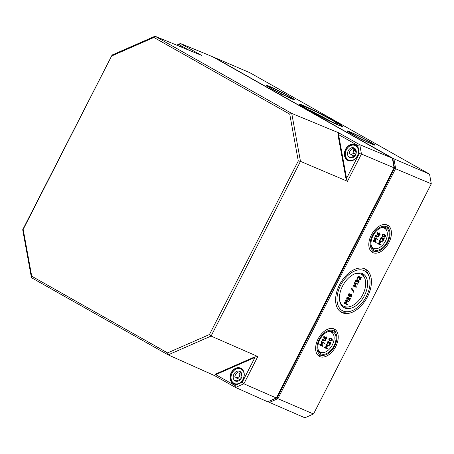 <?xml version="1.0" encoding="UTF-8"?>
<svg xmlns="http://www.w3.org/2000/svg" width="454" height="454" viewBox="0 0 454 454"><rect width="100%" height="100%" fill="white"/><g stroke="black" fill="none" stroke-linecap="round" stroke-linejoin="round"><path stroke-width="0.68" d="M177.52 45.496L179.302 44.713L189.25 50.326M359.25 153.622L346.561 178.422L338.576 134.622L357.758 145.45L359.25 153.622L361.452 154.025L359.755 144.701L338.65 132.795L291.735 113.398L155.013 36.224L112.098 55.03L22.7 229.73L31.445 277.695L168.167 354.875L211.082 336.068L300.48 161.369L291.735 113.398L289.743 114.147L298.284 160.966L300.48 161.369L347.497 181.299L345.908 178.303L346.561 178.422M234.934 385.474L215.746 374.646L254.938 357.474L242.249 382.268L234.934 385.474L235.53 387.449L243.872 383.8L257.827 356.526L211.082 336.068L209.459 334.541L167.571 352.9L168.167 354.875L214.43 375.543L215.571 374.056L215.746 374.646M357.758 145.45L359.755 144.701L392.335 158.174L212.722 56.784L180.42 43.476L201.525 55.382L155.013 36.224L153.895 37.461L289.743 114.147M338.576 134.622L337.986 134.844L338.65 132.795M254.938 357.474L254.45 357.02L257.827 356.526M298.284 160.966L209.459 334.541M167.571 352.9L31.718 276.214L31.445 277.695M31.718 276.214L23.182 229.389L22.7 229.73M23.182 229.389L112.098 55.03M112.007 55.819L153.895 37.461M347.497 181.299L361.452 154.025L394.1 167.861L276.333 398.005L243.872 383.8L242.249 382.268M392.335 158.174L394.1 167.861M179.302 44.713L180.42 43.476L176.64 45.133M276.333 398.005L267.661 401.801L235.53 387.449L214.43 375.543M240.183 379.765L240.121 379.402L240.399 379.521M240.416 371.747A5.312 4.188 -66.8 0 0 234.809 376.905L236.528 377.643A5.312 4.188 -66.8 0 0 236.483 378.034L239.621 376.661L239.02 373.358A5.312 4.188 113.2 0 1 240.978 372.496L241.585 375.799L241.959 375.634M241.585 375.799L241.937 375.952M239.02 373.358L241.318 374.346M239.621 376.661L241.573 377.501M236.483 378.034L239.491 379.323L241.029 378.653M240.121 379.402L236.988 380.775A5.312 4.188 -66.8 0 0 237.153 381.071L236.54 381.343M239.474 379.686A5.312 4.188 113.2 0 1 239.491 379.323M236.142 384.254A7.973 6.282 113.2 0 1 235.989 384.186L234.44 383.522A7.973 6.282 113.2 0 1 231.812 373.721A7.973 6.282 113.2 0 1 240.733 368.875A7.973 6.282 113.2 0 1 244.065 376.196M242.044 380.895A7.973 6.282 113.2 0 1 238.9 383.397A7.973 6.282 113.2 0 1 234.44 383.522M240.733 368.875L242.277 369.539A7.973 6.282 113.2 0 1 242.43 369.607M236.307 381.315A5.312 4.188 -66.8 0 1 235.433 380.333L237.153 381.071M238.463 380.997A5.312 4.188 113.2 0 1 235.49 381.082A5.312 4.188 113.2 0 1 233.736 374.544A5.312 4.188 113.2 0 1 239.684 371.315A5.312 4.188 113.2 0 1 241.92 376.077A5.312 4.188 113.2 0 1 238.463 380.997M354.5 156.369L354.438 156.006L354.722 156.125M354.733 148.35A5.312 4.188 -66.8 0 0 349.126 153.509L350.846 154.246A5.312 4.188 -66.8 0 0 350.806 154.638L353.938 153.265L353.337 149.962A5.312 4.188 113.2 0 1 355.3 149.099L355.902 152.402L356.276 152.238M355.902 152.402L356.254 152.555M353.337 149.962L355.635 150.949M353.938 153.265L355.891 154.105M350.806 154.638L353.808 155.926L355.346 155.257M354.438 156.006L351.305 157.379A5.312 4.188 -66.8 0 0 351.47 157.674L350.857 157.947M353.791 156.289A5.312 4.188 113.2 0 1 353.808 155.926M350.465 160.858A7.973 6.282 113.2 0 1 350.306 160.79L348.757 160.126A7.973 6.282 113.2 0 1 346.13 150.325A7.973 6.282 113.2 0 1 355.051 145.479A7.973 6.282 113.2 0 1 358.382 152.799M356.362 157.498A7.973 6.282 113.2 0 1 353.218 160.001A7.973 6.282 113.2 0 1 348.757 160.126M355.051 145.479L356.594 146.143A7.973 6.282 113.2 0 1 356.748 146.211M350.624 157.918A5.312 4.188 -66.8 0 1 349.75 156.936L351.47 157.674M352.781 157.6A5.312 4.188 113.2 0 1 349.807 157.686A5.312 4.188 113.2 0 1 348.053 151.148A5.312 4.188 113.2 0 1 354.001 147.919A5.312 4.188 113.2 0 1 356.237 152.68A5.312 4.188 113.2 0 1 352.781 157.6M384.311 235.064L385.157 236.29L383.585 236.489L382.75 235.257L383.545 234.888L384.952 235.495L383.897 234.832M383.17 236.25L384.737 236.057L384.538 235.257M385.457 236.421L385.378 235.2L384.555 234.593L383.522 234.406L382.45 235.127L382.523 236.352L383.346 236.96L384.385 237.153L385.457 236.421M382.926 236.721L382.103 236.114L382.03 234.894L383.102 234.168L384.81 234.718L384.135 234.36M382.671 236.596L383.346 236.96M378.125 243.94L377.705 243.702L377.859 243.225L379.635 242.51L379.09 240.796L379.402 240.393L382.523 241.789L379.816 240.631L379.51 241.029L380.049 242.748L378.278 243.463L378.125 243.94L380.832 245.098L381.071 244.627L378.857 243.679L380.475 242.93L380.072 241.312L382.552 242.09M378.925 243.65L381.099 244.927M379.635 242.51L380.049 242.748M379.76 233.685L379.845 234.587L379.028 235.11L378.278 234.786L378.642 234.071L379.788 233.702M378.301 234.741L379.425 234.355L379.34 233.452M377.887 235.195L376.848 234.037L377.234 232.55L377.654 232.783L377.263 234.275L377.887 235.195L378.795 235.581L380.146 234.718L379.697 233.084L377.989 234.639L377.722 232.959M377.683 234.173L379.277 232.851L379.686 233.038M373.301 241.29L372.882 241.051L373.035 240.575L374.811 239.86L374.266 238.146L374.573 237.743L377.7 239.144L374.993 237.981L374.686 238.378L375.225 240.098L373.455 240.813L373.301 241.29L376.008 242.453L376.247 241.976L374.034 241.029L375.651 240.279L375.242 238.662L377.728 239.445M374.102 241L376.275 242.277M374.811 239.86L375.225 240.098M358.745 280.907L358.376 283.052L359.131 281.94L358.989 280.436L357.843 280.515L357.491 279.783L356.135 280.634L355.675 281.877L357.247 280.254L357.116 281.928L358.444 280.776L358.779 280.924M357.116 281.928L356.702 281.696L356.827 280.016M355.675 281.877L355.232 281.344L355.715 280.402L357.173 279.607M357.429 280.277L358.671 280.254M358.376 283.052L357.928 282.519L358.331 280.674M353.66 292.228L351.464 288.88L353.66 292.228L353.955 291.803L352.225 288.744L351.878 289.113M351.464 288.88L351.754 288.455L352.225 288.744M346.76 299.237L347.162 299.464L346.714 299.192L346.771 297.801L348.127 296.944L348.541 297.177L347.185 298.034L347.134 299.424L347.486 298.164L348.303 297.648L349.364 300.378L349.699 300.281L350.641 298.091L349.62 299.731L348.865 297.58M349.398 299.107L349.955 298.028L350.658 298.102M350.67 298.391L350.641 298.091M347.883 297.415L348.944 300.139L349.427 300.452M327.135 343.576L327.555 343.809L327.096 343.53L327.147 342.14L328.509 341.283L328.923 341.516L327.567 342.378L327.516 343.769L327.867 342.509L328.685 341.987L329.752 344.705L330.092 344.614L331.028 342.418L330.007 344.058L329.246 341.919M329.786 343.44L330.614 342.185M331.057 342.719L331.028 342.418M328.265 341.754L329.332 344.473L329.82 344.785M323.163 341.062L323.135 340.182L325.751 341.022L323.015 339.558L322.817 341.119L323.163 341.062M322.703 339.944L322.289 339.706L322.402 340.886L322.89 341.232L322.459 340.988M322.289 339.706L322.595 339.32L325.751 341.022M320.11 345.227L319.695 344.989L319.849 344.512L321.619 343.797L321.08 342.083L321.387 341.68L324.514 343.076L321.807 341.919L321.494 342.316L322.039 344.03L320.263 344.751L320.11 345.227L322.817 346.385L323.061 345.914L320.847 344.966L322.465 344.217L322.056 342.6L324.542 343.377M320.916 344.938L323.089 346.215M321.619 343.797L322.039 344.03M326.568 337.623L326.659 338.525L325.841 339.047L325.092 338.724L325.456 338.009L326.602 337.64M325.115 338.673L326.239 338.292L326.154 337.39M324.695 339.127L323.662 337.975L324.048 336.488L324.462 336.72L324.077 338.213L324.695 339.127L325.609 339.518L326.959 338.656L326.511 337.021L324.797 338.571L324.536 336.896M324.496 338.111L326.091 336.789L326.5 336.976M324.939 347.877L324.519 347.639L324.672 347.162L326.449 346.447L325.904 344.734L326.21 344.331L329.337 345.727L326.63 344.569L326.324 344.966L326.863 346.68L325.092 347.401L324.939 347.877L327.646 349.035L327.884 348.564L325.671 347.616L327.289 346.867L326.88 345.25L329.366 346.027M325.739 347.588L327.913 348.865M326.449 346.447L326.863 346.68M331.125 339.002L331.97 340.228L330.399 340.421L329.564 339.195L330.359 338.826L331.766 339.433L330.711 338.769M329.984 340.188L331.551 339.989L331.352 339.195M332.271 340.358L332.192 339.138L331.369 338.531L330.33 338.338L329.264 339.064L329.332 340.284L330.16 340.897L331.199 341.085L332.271 340.358M329.74 340.659L328.917 340.052L328.844 338.832L329.916 338.105L331.624 338.656L330.949 338.292M329.485 340.534L330.16 340.897M344.546 303.527L344.126 303.289L344.28 302.812L346.056 302.103L345.517 300.383L345.829 299.986L348.944 301.399L346.243 300.225L345.937 300.622L346.47 302.341L344.7 303.051L344.546 303.527L347.242 304.702L347.486 304.231L345.278 303.272L346.896 302.529L346.493 300.906L348.973 301.7M345.346 303.244L347.514 304.532M346.056 302.103L346.47 302.341M348.842 295.526L349.722 295.957L348.82 295.565L349.523 293.846L348.014 295.736L349.103 293.613M348.428 295.974L349.625 296.496L350.386 295.378L351.532 295.015M349.552 294.147L349.523 293.846M349.302 295.724L349.665 295.015L351.021 294.158L351.424 294.345M351.504 294.998L351.129 297.149L351.884 296.031L351.742 294.527L350.085 295.253L349.722 295.957M351.129 297.149L350.681 296.61L351.084 294.76M353.49 286.133L353.07 285.895L353.223 285.418L355 284.709L354.461 282.99L354.773 282.592L357.888 284L355.187 282.825L354.88 283.228L355.42 284.947L353.643 285.657L353.49 286.133L356.191 287.308L356.43 286.837L354.222 285.872L355.84 285.129L355.437 283.512L357.917 284.3M354.29 285.85L356.458 287.138M355 284.709L355.42 284.947M357.826 278.773L357.36 278.489L357.411 277.099L358.768 276.242L359.188 276.475L357.831 277.332L357.775 278.722L358.132 277.462L358.944 276.951L360.005 279.675L360.345 279.585L361.288 277.394L360.26 279.028L359.511 276.883M360.045 278.404L360.868 277.156L361.316 277.695M358.529 276.713L359.591 279.443L360.073 279.755M376.349 237.124L376.321 236.25L378.937 237.084L376.201 235.62L376.003 237.181L376.349 237.124M375.895 236.006L375.475 235.768L375.589 236.948L376.077 237.294M375.475 235.768L375.781 235.382L378.937 237.084M380.753 239.877L380.287 239.593L380.339 238.208L381.695 237.346L382.109 237.578L380.753 238.441L380.702 239.831L381.054 238.571L381.871 238.049L382.938 240.773L383.278 240.677L384.215 238.486L383.193 240.121L382.433 237.981M382.972 239.502L383.8 238.248M384.249 238.781L383.817 238.259M382.989 240.836L381.451 237.817M327.306 331.97A11.39 6.986 -60.6 0 1 331.057 332.044A11.39 6.986 -60.6 0 1 333.491 334.558A11.39 6.986 -60.6 0 1 331.959 345.602A11.39 6.986 -60.6 0 1 323.293 352.622A11.39 6.986 -60.6 0 1 320.7 352.293A11.39 6.986 -60.6 0 1 317.879 348.661M380.492 228.033A11.39 6.986 -60.6 0 1 384.249 228.112A11.39 6.986 -60.6 0 1 386.677 230.621A11.39 6.986 -60.6 0 1 385.151 241.67A11.39 6.986 -60.6 0 1 376.479 248.684A11.39 6.986 -60.6 0 1 373.886 248.355A11.39 6.986 -60.6 0 1 371.066 244.723M386.485 224.713A15.555 9.545 -60.6 0 1 388.329 227.414L389.35 229.945A13.665 8.382 119.4 0 0 386.326 226.677A13.665 8.382 119.4 0 0 372.376 235.501A13.665 8.382 119.4 0 0 373.892 250.971A13.665 8.382 119.4 0 0 377.285 251.323A13.665 8.382 119.4 0 0 387.41 242.941A13.665 8.382 119.4 0 0 389.35 229.945M377.285 251.323L374.59 251.754A15.555 9.545 -60.6 0 1 371.321 251.573M387.2 224.968A15.589 9.562 -60.6 0 1 387.716 225.218A15.589 9.562 -60.6 0 1 388.709 243.021A15.589 9.562 -60.6 0 1 373.018 252.679A15.589 9.562 -60.6 0 1 372.394 252.362A15.589 9.562 -60.6 0 1 371.559 234.531A15.589 9.562 -60.6 0 1 387.2 224.968M384.861 227.363A12.519 7.678 -60.6 0 1 385.968 229.037L386.677 230.621M376.479 248.684L374.76 248.894A12.519 7.678 -60.6 0 1 372.757 248.815M385.821 227.664A12.553 7.701 -60.6 0 1 386.235 227.868A12.553 7.701 -60.6 0 1 387.035 242.203A12.553 7.701 -60.6 0 1 374.397 249.984A12.553 7.701 -60.6 0 1 373.892 249.728A12.553 7.701 -60.6 0 1 373.222 235.365A12.553 7.701 -60.6 0 1 385.821 227.664M354.426 273.983A18.222 11.174 -60.6 0 1 360.76 274.006A18.222 11.174 -60.6 0 1 364.647 278.018A18.222 11.174 -60.6 0 1 362.207 295.696A18.222 11.174 -60.6 0 1 348.331 306.921A18.222 11.174 -60.6 0 1 344.183 306.399A18.222 11.174 -60.6 0 1 339.598 300.253M361.645 273.302A19.352 11.872 -60.6 0 1 363.943 276.435L364.647 278.018M348.331 306.921L346.612 307.137A19.352 11.872 -60.6 0 1 342.742 306.785M362.337 273.558A19.386 11.889 -60.6 0 1 362.973 273.87A19.386 11.889 -60.6 0 1 364.216 296.014A19.386 11.889 -60.6 0 1 344.7 308.022A19.386 11.889 -60.6 0 1 343.916 307.63A19.386 11.889 -60.6 0 1 342.878 285.452A19.386 11.889 -60.6 0 1 362.337 273.558M364.363 268.677A24.669 15.13 -60.6 0 1 367.899 273.467L368.92 275.992A22.774 13.972 119.4 0 0 363.875 270.544A22.774 13.972 119.4 0 0 340.631 285.26A22.774 13.972 119.4 0 0 343.156 311.041A22.774 13.972 119.4 0 0 348.808 311.626A22.774 13.972 119.4 0 0 365.68 297.659A22.774 13.972 119.4 0 0 368.92 275.992M348.808 311.626L346.113 312.057A24.669 15.13 -60.6 0 1 340.188 311.506M364.749 268.836A24.698 15.152 -60.6 0 1 365.566 269.233A24.698 15.152 -60.6 0 1 367.144 297.444A24.698 15.152 -60.6 0 1 342.282 312.749A24.698 15.152 -60.6 0 1 341.289 312.25A24.698 15.152 -60.6 0 1 339.967 283.988A24.698 15.152 -60.6 0 1 364.749 268.836M331.675 331.301A12.519 7.678 -60.6 0 1 332.782 332.975L333.491 334.558M323.293 352.622L321.568 352.832A12.519 7.678 -60.6 0 1 319.571 352.747M332.634 331.602A12.553 7.701 -60.6 0 1 333.049 331.8A12.553 7.701 -60.6 0 1 333.849 346.141A12.553 7.701 -60.6 0 1 321.211 353.916A12.553 7.701 -60.6 0 1 320.706 353.666A12.553 7.701 -60.6 0 1 320.036 339.303A12.553 7.701 -60.6 0 1 332.634 331.602M333.298 328.651A15.555 9.545 -60.6 0 1 335.143 331.352L336.164 333.883A13.665 8.382 119.4 0 0 333.14 330.608A13.665 8.382 119.4 0 0 319.19 339.439A13.665 8.382 119.4 0 0 320.706 354.909A13.665 8.382 119.4 0 0 324.094 355.261A13.665 8.382 119.4 0 0 334.223 346.879A13.665 8.382 119.4 0 0 336.164 333.883M324.094 355.261L321.404 355.692A15.555 9.545 -60.6 0 1 318.135 355.51M334.013 328.9A15.589 9.562 -60.6 0 1 334.53 329.156A15.589 9.562 -60.6 0 1 335.523 346.958A15.589 9.562 -60.6 0 1 319.832 356.617A15.589 9.562 -60.6 0 1 319.202 356.299A15.589 9.562 -60.6 0 1 318.373 338.468A15.589 9.562 -60.6 0 1 334.013 328.9M267.86 401.716L304.855 417.776L313.527 413.98L277.882 398.674L395.65 168.525L393.885 158.832L214.265 57.437L249.916 72.742L429.535 174.137L393.885 158.832L392.892 159.201L394.554 168.326L277.071 397.914L268.672 401.359M359.023 137.749L359.971 138.22M360.675 138.578L358.722 137.624M364.721 140.604L364.187 140.343M351.634 132.716A13.665 0.721 27.1 0 0 348.882 131.779A13.665 0.721 27.1 0 0 356.6 136.512A13.665 0.721 27.1 0 0 370.43 143.328A13.665 0.721 27.1 0 0 373.199 144.224A13.665 0.721 27.1 0 0 365.118 139.344A13.665 0.721 27.1 0 0 351.634 132.716M371.752 144.071A15.589 0.817 -152.9 0 1 356.174 136.404A15.589 0.817 -152.9 0 1 347.157 130.922A15.589 0.817 -152.9 0 1 350.312 131.972A15.589 0.817 -152.9 0 1 365.89 139.639A15.589 0.817 -152.9 0 1 374.908 145.121A15.589 0.817 -152.9 0 1 371.752 144.071M369.664 142.897A12.553 0.658 -152.9 0 1 357.122 136.722A12.553 0.658 -152.9 0 1 349.858 132.301A12.553 0.658 -152.9 0 1 352.4 133.147A12.553 0.658 -152.9 0 1 364.948 139.321A12.553 0.658 -152.9 0 1 372.206 143.742A12.553 0.658 -152.9 0 1 369.664 142.897M269.903 86.578A15.589 0.817 -152.9 0 1 285.481 94.25A15.589 0.817 -152.9 0 1 294.498 99.732A15.589 0.817 -152.9 0 1 291.343 98.683A15.589 0.817 -152.9 0 1 275.765 91.016A15.589 0.817 -152.9 0 1 266.742 85.528A15.589 0.817 -152.9 0 1 269.903 86.578M303.839 105.737A24.698 1.3 -152.9 0 1 328.531 117.887A24.698 1.3 -152.9 0 1 342.81 126.575A24.698 1.3 -152.9 0 1 337.81 124.912A24.698 1.3 -152.9 0 1 313.129 112.768A24.698 1.3 -152.9 0 1 298.84 104.074A24.698 1.3 -152.9 0 1 303.839 105.737M278.608 92.361L279.562 92.832M280.266 93.189L278.313 92.23M313.708 112.371L315.575 113.222L313.674 112.331M311.643 111.287L311.716 111.656M322.527 117.331L318.141 115.038L322.595 117.194M325.722 118.931L323.974 118.057M316.307 113.636L313.601 112.473L316.16 113.92L318.867 115.083L316.307 113.636M309.685 110.123L313.022 111.78L309.685 110.123M309.083 109.845L309.157 110.22M284.312 95.215L283.778 94.954M271.22 87.327A13.665 0.721 27.1 0 0 268.473 86.391A13.665 0.721 27.1 0 0 276.191 91.123A13.665 0.721 27.1 0 0 290.021 97.933A13.665 0.721 27.1 0 0 292.79 98.836A13.665 0.721 27.1 0 0 284.709 93.955A13.665 0.721 27.1 0 0 271.22 87.327M289.255 97.502A12.553 0.658 -152.9 0 1 276.707 91.333A12.553 0.658 -152.9 0 1 269.449 86.913A12.553 0.658 -152.9 0 1 271.986 87.758A12.553 0.658 -152.9 0 1 284.539 93.933A12.553 0.658 -152.9 0 1 291.797 98.348A12.553 0.658 -152.9 0 1 289.255 97.502M305.162 106.486A22.774 1.197 27.1 0 0 300.576 104.925A22.774 1.197 27.1 0 0 313.442 112.813A22.774 1.197 27.1 0 0 336.488 124.169A22.774 1.197 27.1 0 0 341.107 125.667A22.774 1.197 27.1 0 0 327.64 117.535A22.774 1.197 27.1 0 0 305.162 106.486M331.199 121.53A18.222 0.959 27.1 0 0 316.733 113.886M334.155 122.852A19.386 1.022 -152.9 0 1 314.787 113.318A19.386 1.022 -152.9 0 1 303.567 106.497A19.386 1.022 -152.9 0 1 307.494 107.802A19.386 1.022 -152.9 0 1 326.874 117.336A19.386 1.022 -152.9 0 1 338.082 124.158A19.386 1.022 -152.9 0 1 334.155 122.852M392.477 158.962L392.892 159.201M429.535 174.137L431.3 183.83L313.527 413.98M394.554 168.326L431.3 183.83M277.071 397.914L277.882 398.674L269.205 402.477L268.904 401.495M182.173 47.415A8.609 6.787 -66.8 0 0 178.308 45.82M178.797 46.019A8.461 6.668 113.2 0 1 180.556 46.461A8.461 6.668 113.2 0 1 181.861 47.284L180.556 46.461M353.745 159.887A8.461 6.668 113.2 0 1 348.275 160.449A8.461 6.668 113.2 0 1 345.744 149.372A8.461 6.668 113.2 0 1 354.954 144.905A8.461 6.668 113.2 0 1 357.377 155.938A8.461 6.668 113.2 0 1 353.745 159.887M345.551 149.275A8.609 6.787 -66.8 0 0 347.56 160.273A8.609 6.787 -66.8 0 0 357.4 155.96A8.609 6.787 -66.8 0 0 355.391 144.962A8.609 6.787 -66.8 0 0 345.551 149.275M231.234 372.672A8.609 6.787 -66.8 0 0 233.237 383.67A8.609 6.787 -66.8 0 0 243.077 379.357A8.609 6.787 -66.8 0 0 241.074 368.359A8.609 6.787 -66.8 0 0 231.234 372.672M243.06 379.334A8.461 6.668 113.2 0 1 233.958 383.846A8.461 6.668 113.2 0 1 231.427 372.768A8.461 6.668 113.2 0 1 240.637 368.302A8.461 6.668 113.2 0 1 244.195 373.977A8.461 6.668 113.2 0 1 243.06 379.334M337.986 134.844L345.908 178.303M254.45 357.02L215.571 374.056M384.737 236.057L385.157 236.29M383.942 236.426L384.356 236.665M382.103 236.114L382.523 236.352M382.03 234.894L382.45 235.127M383.102 234.168L383.522 234.406M379.402 240.393L379.816 240.631M377.705 243.702L378.091 243.917M377.859 243.225L378.278 243.463M379.09 240.796L379.51 241.029M379.13 240.563L379.544 240.802M379.425 234.355L379.845 234.587M378.613 234.871L379.028 235.11M377.921 233.708L378.341 233.946M379.277 232.851L379.697 233.084M376.848 234.037L377.263 234.275M376.888 232.953L377.302 233.186M376.962 232.72L377.382 232.953M374.573 237.743L374.993 237.981M373.035 240.575L373.455 240.813M374.266 238.146L374.686 238.378M374.306 237.919L374.72 238.151M356.912 280.924L357.332 281.157M355.715 280.402L356.135 280.634M358.268 280.067L358.688 280.305M358.416 281.576L358.83 281.809M351.481 288.631L351.901 288.863M349.955 298.028L350.375 298.261M346.771 297.801L347.185 298.034M330.342 342.356L330.756 342.594M327.147 343.582L327.544 343.803M327.147 342.14L327.567 342.378M322.471 340.994L322.868 341.221M322.323 339.496L322.743 339.728M322.595 339.32L323.015 339.558M321.387 341.68L321.807 341.919M319.695 344.989L320.081 345.205M319.849 344.512L320.263 344.751M321.08 342.083L321.494 342.316M321.114 341.851L321.534 342.089M326.239 338.292L326.659 338.525M325.427 338.809L325.841 339.047M324.735 337.645L325.155 337.878M326.091 336.789L326.511 337.021M323.662 337.975L324.077 338.213M323.702 336.891L324.116 337.123M323.776 336.658L324.196 336.891M326.21 344.331L326.63 344.569M324.519 347.639L324.905 347.855M324.672 347.162L325.092 347.401M325.904 344.734L326.324 344.966M325.944 344.501L326.358 344.739M331.551 339.989L331.97 340.228M330.75 340.364L331.17 340.602M328.917 340.052L329.332 340.284M328.844 338.832L329.264 339.064M329.916 338.105L330.33 338.338M345.829 299.986L346.243 300.225M344.126 303.289L344.512 303.51M344.28 302.812L344.7 303.051M345.517 300.383L345.937 300.622M345.556 300.156L345.976 300.395M348.014 295.736L348.4 295.957M348.837 293.783L349.251 294.016M349.665 295.015L350.085 295.253M351.021 294.158L351.441 294.396M351.169 295.668L351.589 295.9M354.773 282.592L355.187 282.825M353.07 285.895L353.456 286.116M353.223 285.418L353.643 285.657M354.461 282.99L354.88 283.228M354.5 282.763L354.92 282.995M360.601 277.326L361.015 277.564M357.411 277.099L357.831 277.332M375.509 235.558L375.929 235.791M375.781 235.382L376.201 235.62M383.528 238.418L383.948 238.656M380.339 238.208L380.753 238.441M312.863 112.28L313.01 111.996M315.689 113.801L315.468 114.232M354.954 144.905C356.617 145.677 357.724 147.09 358.263 149.145C358.779 151.386 358.473 153.651 357.349 155.926C354.875 160.029 351.856 161.533 348.275 160.449M240.637 368.302L242.839 370.101C243.662 370.804 245.239 374.698 243.032 379.328C240.558 383.426 237.538 384.93 233.958 383.846M382.126 241.562L382.54 241.8M380.673 244.4L381.088 244.638M377.688 243.696L378.108 243.929M377.251 232.556L377.671 232.794M377.297 238.917L377.717 239.15M375.85 241.749L376.264 241.988M356.685 281.684L357.099 281.923M355.244 281.633L355.658 281.872M357.939 282.808L358.359 283.046M351.765 288.46L352.179 288.693M348.167 296.961L348.587 297.2M346.754 299.231L347.168 299.47M328.548 341.3L328.968 341.539M330.631 342.191L331.045 342.429M325.319 340.494L325.739 340.727M324.111 342.849L324.531 343.088M322.658 345.687L323.078 345.925M319.678 344.983L320.093 345.216M324.065 336.493L324.485 336.732M328.934 345.5L329.354 345.738M327.487 348.337L327.901 348.576M324.502 347.628L324.922 347.866M348.541 301.172L348.961 301.405M347.089 304.004L347.503 304.242M344.109 303.283L344.529 303.522M347.997 295.73L348.411 295.963M349.12 293.619L349.54 293.857M350.692 296.905L351.112 297.143M357.485 283.773L357.905 284.011M356.032 286.61L356.447 286.843M353.053 285.889L353.473 286.122M358.813 276.265L359.228 276.497M378.505 236.557L378.925 236.789M381.735 237.368L382.154 237.601M361.764 139.662L362.042 139.123M362.877 140.292L363.155 139.753M348.882 131.779L348.502 132.029M373.199 144.224L373.222 144.678M281.355 94.273L281.633 93.728M313.498 112.938L313.776 112.393M312.658 112.626L312.937 112.087M311.098 111.741L311.376 111.196M315.365 113.789L315.644 113.25M322.454 117.79L322.732 117.251M316.466 114.408L316.744 113.869M316.194 114.442L316.466 113.897M318.663 115.645L318.935 115.106M313.26 112.989L313.538 112.45M310.848 111.264L311.121 110.725M312.812 112.342L313.09 111.803M310.553 111.378L310.831 110.838M308.538 110.294L308.816 109.755M282.467 94.903L282.746 94.364M268.473 86.391L268.093 86.64M292.79 98.836L292.807 99.284M300.576 104.925L300.094 105.243M341.107 125.667L341.136 126.24"/></g></svg>
